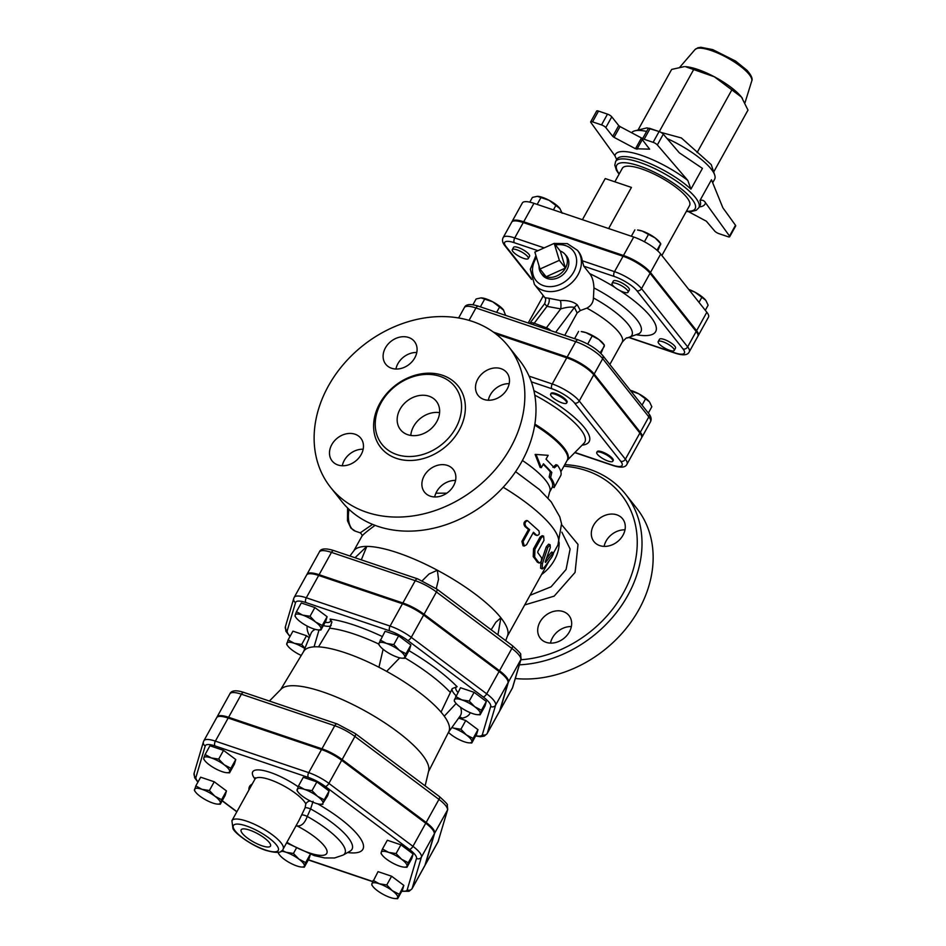 <?xml version="1.0" encoding="UTF-8"?>
<svg xmlns="http://www.w3.org/2000/svg" width="946" height="946" viewBox="0 0 946 946"><rect width="100%" height="100%" fill="white"/><g stroke="black" fill="none" stroke-linecap="round" stroke-linejoin="round"><path stroke-width="1.42" d="M563.922 466.212A109.819 88.025 141.6 0 1 634.943 562.941A109.819 88.025 141.6 0 1 520.868 659.752M569.374 631.916A18.305 14.675 141.6 0 1 546.149 642.346A18.305 14.675 141.6 0 1 540.332 638.313A18.305 14.675 141.6 0 1 545.57 615.456A18.305 14.675 141.6 0 1 569.019 615.586A18.305 14.675 141.6 0 1 569.374 631.916M616.827 514.837A18.305 14.675 141.6 0 1 622.645 518.857A18.305 14.675 141.6 0 1 620.552 538.7A18.305 14.675 141.6 0 1 599.764 545.606A18.305 14.675 141.6 0 1 593.946 541.585A18.305 14.675 141.6 0 1 596.039 521.743A18.305 14.675 141.6 0 1 616.827 514.837M559.157 542.519A37.521 30.071 141.6 0 1 541.538 574.553M455.558 480.426A18.305 14.675 -38.4 0 0 434.687 496.957M363.158 449.22A18.305 14.675 -38.4 0 0 342.286 465.751M416.784 352.48A18.305 14.675 -38.4 0 0 397.899 363.678A18.305 14.675 -38.4 0 0 395.913 369.023M509.185 383.686A18.305 14.675 -38.4 0 0 488.313 400.229M519.366 664.825A113.473 90.958 -38.4 0 0 624.502 601.053A113.473 90.958 -38.4 0 0 625.59 494.226A113.473 90.958 -38.4 0 0 564.809 464.616M515.31 678.519A113.473 90.958 -38.4 0 0 631.088 621.948A113.473 90.958 -38.4 0 0 636.729 508.298L625.59 494.226M550.489 643.114A18.305 14.675 141.6 0 1 571.36 626.571M604.116 546.374A18.305 14.675 141.6 0 1 624.987 529.843M508.428 346.354L519.579 360.426A113.473 90.958 141.6 0 1 506.607 483.43A113.473 90.958 141.6 0 1 377.75 526.307A113.473 90.958 141.6 0 1 341.683 501.368L330.544 487.308A113.473 90.958 141.6 0 1 362.992 345.538A113.473 90.958 141.6 0 1 508.428 346.354A113.473 90.958 141.6 0 1 495.468 469.37A113.473 90.958 141.6 0 1 366.599 512.235A113.473 90.958 141.6 0 1 330.544 487.308M396.729 454.541A46.484 37.261 -38.4 0 0 449.527 436.981A46.484 37.261 -38.4 0 0 454.837 386.583A46.484 37.261 -38.4 0 0 395.251 386.252A46.484 37.261 -38.4 0 0 381.959 444.324A46.484 37.261 -38.4 0 0 396.729 454.541M430.347 496.189A18.305 14.675 -38.4 0 0 451.136 489.271A18.305 14.675 -38.4 0 0 453.217 469.429A18.305 14.675 -38.4 0 0 429.768 469.299A18.305 14.675 -38.4 0 0 424.529 492.168A18.305 14.675 -38.4 0 0 430.347 496.189M337.947 464.983A18.305 14.675 -38.4 0 0 358.735 458.065A18.305 14.675 -38.4 0 0 360.816 438.223A18.305 14.675 -38.4 0 0 337.367 438.093A18.305 14.675 -38.4 0 0 332.129 460.962A18.305 14.675 -38.4 0 0 337.947 464.983M391.561 368.254A18.305 14.675 -38.4 0 0 412.35 361.337A18.305 14.675 -38.4 0 0 414.443 341.494A18.305 14.675 -38.4 0 0 390.982 341.364A18.305 14.675 -38.4 0 0 385.743 364.234A18.305 14.675 -38.4 0 0 391.561 368.254M483.962 399.46A18.305 14.675 -38.4 0 0 504.75 392.543A18.305 14.675 -38.4 0 0 506.843 372.7A18.305 14.675 -38.4 0 0 483.382 372.57A18.305 14.675 -38.4 0 0 478.144 395.44A18.305 14.675 -38.4 0 0 483.962 399.46M410.8 435.432A22.881 18.341 141.6 0 1 439.583 412.633M407.738 434.699A22.881 18.341 141.6 0 1 400.465 429.661A22.881 18.341 141.6 0 1 407.005 401.08A22.881 18.341 141.6 0 1 436.331 401.246A22.881 18.341 141.6 0 1 433.717 426.055A22.881 18.341 141.6 0 1 407.738 434.699M552.902 467.3L555.964 464.663L557.466 465.207L554.368 467.797L546.031 459.177L548.16 455.333L536.051 454.447L541.337 467.643L543.465 463.788L551.814 472.409L550.631 477.517C553.706 481.762 554.853 485.132 554.06 487.639L560.883 475.33C561.676 472.823 560.529 469.453 557.466 465.207M554.06 487.639L552.452 486.776A54.903 15.136 -151 0 0 549.141 476.985L550.336 471.912A54.903 15.136 -151 0 0 543.146 464.368M541.337 467.643L540.131 467.419L535.129 454.458L536.051 454.447M539.74 454.719L548.16 455.333M262.042 845.807A16.768 4.624 29 0 1 246.847 837.624A16.768 4.624 29 0 1 241.171 829.784A16.768 4.624 29 0 1 258.057 833.911A16.768 4.624 29 0 1 270.509 846.043A16.768 4.624 29 0 1 262.042 845.807M278.491 853.434L278.562 852.251A14.639 4.032 -151 0 0 279.377 854.711A14.639 4.032 -151 0 0 284.001 859.11A14.639 4.032 -151 0 0 296.902 865.98A14.639 4.032 -151 0 0 301.608 867.033A14.639 4.032 -151 0 0 304.364 865.992L304.305 867.175L301.608 867.033M282.097 850.419L286.023 852.263A14.639 4.032 -151 0 0 281.08 851.199M293.426 853.458L298.936 859.134A14.639 4.032 -151 0 0 286.023 852.263L293.426 853.458L296.299 848.266M305.653 862.61L304.364 865.992A14.639 4.032 -151 0 0 298.936 859.134L305.653 862.61L310.276 854.273M371.837 884.959L371.896 883.777A14.639 4.032 -151 0 0 372.712 886.236A14.639 4.032 -151 0 0 377.336 890.635A14.639 4.032 -151 0 0 390.237 897.506A14.639 4.032 -151 0 0 394.943 898.558A14.639 4.032 -151 0 0 397.71 897.518L397.639 898.7L394.943 898.558M373.185 880.395L379.37 883.789A14.639 4.032 -151 0 0 371.896 883.777L378.033 871.644L391.609 876.233L403.836 885.385L397.71 897.518A14.639 4.032 -151 0 0 392.271 890.659L398.987 894.136M386.76 884.971L392.271 890.659A14.639 4.032 -151 0 0 379.37 883.789L386.76 884.971L391.609 876.233M407.005 866.11L406.934 867.293L404.238 867.151A14.639 4.032 -151 0 0 407.005 866.11A14.639 4.032 -151 0 0 401.565 859.252L408.282 862.728L407.005 866.11M381.132 853.552L381.203 852.37A14.639 4.032 -151 0 0 382.007 854.829A14.639 4.032 -151 0 0 386.63 859.228A14.639 4.032 -151 0 0 399.531 866.098A14.639 4.032 -151 0 0 404.238 867.151M388.664 852.381L396.067 853.576L401.565 859.252A14.639 4.032 -151 0 0 388.664 852.381A14.639 4.032 -151 0 0 381.203 852.37L382.48 848.988L388.664 852.381M317.525 796.319L324.242 799.796L322.964 803.178A14.639 4.032 -151 0 0 317.525 796.319A14.639 4.032 -151 0 0 304.624 789.449L312.014 790.643L317.525 796.319M322.893 804.36L320.197 804.23A14.639 4.032 -151 0 0 322.964 803.178L327.742 795.621L329.09 791.045L324.242 799.796M297.091 790.62L298.439 786.055L304.624 789.449A14.639 4.032 -151 0 0 297.15 789.437A14.639 4.032 -151 0 0 297.966 791.897A14.639 4.032 -151 0 0 302.59 796.307A14.639 4.032 -151 0 0 315.491 803.178A14.639 4.032 -151 0 0 320.197 804.23M211.277 757.923L218.68 759.118L224.19 764.794A14.639 4.032 -151 0 0 211.277 757.923A14.639 4.032 -151 0 0 203.816 757.923L205.105 754.53L211.277 757.923M230.907 768.27L229.618 771.664A14.639 4.032 -151 0 0 224.19 764.794L230.907 768.27L235.755 759.532L234.407 764.096L229.559 772.847L226.863 772.705A14.639 4.032 -151 0 0 229.618 771.664L229.559 772.847M203.757 759.106L203.816 757.923A14.639 4.032 -151 0 0 204.632 760.383A14.639 4.032 -151 0 0 209.255 764.782A14.639 4.032 -151 0 0 222.156 771.652A14.639 4.032 -151 0 0 226.863 772.705M310.371 854.309L309.153 858.424L304.305 867.175M403.836 885.385L402.488 889.95L397.639 898.7M382.48 848.988L387.328 840.237L400.915 844.825L396.067 853.576M400.915 844.825L413.142 853.978L408.282 862.728M413.142 853.978L411.782 858.542L406.934 867.293M312.014 790.643L316.875 781.893L303.288 777.305L298.439 786.055M316.875 781.893L329.09 791.045M218.68 759.118L223.528 750.367L209.953 745.791L205.105 754.53M223.528 750.367L235.755 759.532M194.45 790.513L195.81 785.937L201.983 789.331A14.639 4.032 -151 0 0 194.521 789.331A14.639 4.032 -151 0 0 195.337 791.79A14.639 4.032 -151 0 0 199.961 796.189A14.639 4.032 -151 0 0 212.862 803.059A14.639 4.032 -151 0 0 217.568 804.112A14.639 4.032 -151 0 0 220.323 803.059A14.639 4.032 -151 0 0 214.884 796.201A14.639 4.032 -151 0 0 201.983 789.331L209.385 790.525L214.884 796.201L221.612 799.677L220.264 804.254L217.568 804.112M195.81 785.937L200.658 777.198L214.234 781.774L226.461 790.927L225.113 795.503L220.264 804.254M214.234 781.774L209.385 790.525M226.461 790.927L221.612 799.677M401.754 891.274L409.062 891.274L411.995 888.814L424.789 865.732A22.893 6.315 29 0 0 424.931 865.377L434.226 833.97L421.431 857.052A3.666 3.512 -163.5 0 1 416.5 858.412L407.206 889.819A19.227 5.298 29 0 1 401.908 890.99M310.17 800.931A5.487 4.907 -26.3 0 0 305.806 803.911L305.097 807.789L298.96 820.525M295.98 825.893A34.777 9.59 -151 0 0 297.186 825.976A5.487 4.612 92.7 0 0 296.24 825.42M286.898 842.271A35.191 9.697 29 0 0 326.689 853.529A35.191 9.697 29 0 0 297.186 825.976C301.538 826.248 304.884 823.055 307.237 816.433A5.487 1.324 25.7 0 0 301.75 815.097M286.555 842.91L314.309 855.61L324.726 857.939L334.553 857.975L343.15 855.078A51.037 14.072 -151 0 0 307.237 816.433L310.619 808.925A5.487 1.313 22 0 0 305.097 807.789M343.15 855.078L350.115 851.116A55.27 15.231 29 0 0 310.619 808.925L313.091 801.274M203.863 740.765L216.658 717.683A22.893 6.315 29 0 1 228.175 718.049L215.381 741.132A22.893 6.315 -151 0 0 203.863 740.765L203.425 741.806A3.666 3.512 -163.5 0 0 205.235 745.921A19.227 5.298 29 0 1 215.038 745.933A3.666 1.939 -71.3 0 1 215.381 741.132L308.727 772.657A3.666 1.939 -71.3 0 0 308.372 777.446A19.227 5.298 29 0 1 325.318 786.469A3.666 1.573 -53.2 0 0 328.889 783.394A22.893 6.315 -151 0 0 308.727 772.657L321.522 749.575L228.175 718.049M321.522 749.575A22.893 6.315 29 0 1 341.683 760.312L425.735 823.245A22.893 6.315 29 0 1 434.226 833.97M294.194 597.387L306.563 575.073A24.04 6.622 29 0 1 318.672 575.464L306.303 597.777A24.04 6.622 -151 0 0 294.194 597.387L293.757 598.44A3.666 3.512 -163.5 0 0 295.554 602.555A20.386 5.617 29 0 1 305.948 602.567L389.74 630.864A20.386 5.617 29 0 1 407.691 640.43L483.134 696.906A20.386 5.617 29 0 1 490.702 706.461L482.354 734.652A20.386 5.617 29 0 1 475.803 735.716M475.672 735.976L480.379 736.698L484.198 736.154L487.131 733.67L499.5 711.357A24.04 6.622 29 0 0 499.654 710.978L508.002 682.787A24.04 6.622 29 0 0 499.074 671.518L423.631 615.042A24.04 6.622 29 0 0 402.452 603.761L318.672 575.464M302.625 615.101L310.028 616.295L315.526 621.971A14.639 4.032 -151 0 0 302.625 615.101A14.639 4.032 -151 0 0 295.164 615.101L296.441 611.707L302.625 615.101M296.441 611.707L301.289 602.969L314.876 607.545L310.028 616.295M314.876 607.545L327.103 616.709L325.743 621.274L320.895 630.024L318.199 629.882A14.639 4.032 -151 0 0 320.966 628.842A14.639 4.032 -151 0 0 315.526 621.971L322.243 625.448L320.895 630.024M380.233 640.004L386.406 643.398A14.639 4.032 -151 0 0 378.944 643.386L385.081 631.254L398.656 635.842L410.883 644.995L409.523 649.571L404.675 658.321L401.991 658.18A14.639 4.032 -151 0 0 404.746 657.127A14.639 4.032 -151 0 0 399.307 650.269A14.639 4.032 -151 0 0 386.406 643.398L393.808 644.593L399.307 650.269L406.035 653.745L404.675 658.321M455.665 696.493L461.849 699.886L469.24 701.081L474.75 706.757A14.639 4.032 -151 0 0 461.849 699.886A14.639 4.032 -151 0 0 454.376 699.874L460.513 687.742L474.1 692.33L486.315 701.483L484.967 706.059L480.119 714.798L477.423 714.668A14.639 4.032 -151 0 0 480.19 713.615A14.639 4.032 -151 0 0 474.75 706.757L481.467 710.233L480.119 714.798M458.633 718.12L465.751 720.521L477.978 729.673L476.618 734.25L471.77 743L469.086 742.858A14.639 4.032 -151 0 0 471.841 741.806L471.77 743M286.744 644.474L288.104 639.91L292.953 631.159L306.528 635.736L309.224 637.758M424.955 865.318A22.893 6.315 -151 0 0 425.215 864.963A22.893 6.315 -151 0 0 425.357 864.609L434.652 833.201A22.893 6.315 -151 0 0 426.161 822.476L342.121 759.543A22.893 6.315 -151 0 0 321.947 748.806L228.601 717.281A22.893 6.315 -151 0 0 217.083 716.914A22.893 6.315 -151 0 0 216.93 717.269L216.918 717.328M288.104 639.91L294.277 643.292A14.639 4.032 -151 0 0 286.815 643.292A14.639 4.032 -151 0 0 287.631 645.751A14.639 4.032 -151 0 0 292.255 650.15A14.639 4.032 -151 0 0 301.254 655.46M304.813 648.518A14.639 4.032 -151 0 0 294.277 643.292L301.679 644.486L304.931 648.235M448.451 732.37A14.639 4.032 -151 0 0 451.479 734.936A14.639 4.032 -151 0 0 464.38 741.806A14.639 4.032 -151 0 0 469.086 742.858M466.402 734.947L473.13 738.424L471.841 741.806A14.639 4.032 -151 0 0 466.402 734.947A14.639 4.032 -151 0 0 453.501 728.077L460.903 729.271L466.402 734.947M451.916 727.462L453.501 728.077A14.639 4.032 -151 0 0 451.845 727.569M454.317 701.069L454.376 699.874A14.639 4.032 -151 0 0 455.192 702.346A14.639 4.032 -151 0 0 459.815 706.745A14.639 4.032 -151 0 0 472.716 713.615A14.639 4.032 -151 0 0 477.423 714.668M378.873 644.581L378.944 643.386A14.639 4.032 -151 0 0 379.76 645.858A14.639 4.032 -151 0 0 384.383 650.257A14.639 4.032 -151 0 0 397.285 657.127A14.639 4.032 -151 0 0 401.991 658.18M465.751 720.521L460.903 729.271M477.978 729.673L473.13 738.424M474.1 692.33L469.24 701.081M486.315 701.483L481.467 710.233M398.656 635.842L393.808 644.593M306.528 635.736L301.679 644.486M410.883 644.995L406.035 653.745M295.093 616.284L295.164 615.101A14.639 4.032 -151 0 0 295.968 617.561A14.639 4.032 -151 0 0 300.591 621.96A14.639 4.032 -151 0 0 313.493 628.83A14.639 4.032 -151 0 0 318.199 629.882M327.103 616.709L322.243 625.448M269.385 701.045L281.21 689.055A84.572 23.307 29 0 1 322.692 691.869A84.572 23.307 29 0 1 428.704 770.813L425.132 785.866M459.413 717.044L462.369 718.132A92.566 25.518 -151 0 0 470.292 712.693M456.126 703.481L444.277 716.193A82.917 22.858 29 0 1 448.794 731.684L428.526 771.605M399.756 657.837L386.63 671.364A82.917 22.858 29 0 1 441.037 712.102L452.247 688.57L457.107 686.725A92.566 25.518 -151 0 0 408.932 650.635M325.176 622.314A19.216 5.298 -151 0 0 330.107 619.098L331.916 622.054L329.492 628.617M378.79 644.037A85.294 23.508 29 0 0 329.716 628.203L318.518 646.863A82.917 22.858 29 0 1 345.373 652.835A82.917 22.858 29 0 1 378.944 667.261L383.118 649.263M280.643 689.634L303.761 651.286A82.917 22.858 29 0 1 314.06 646.851L319.039 629.93M441.037 712.102A82.917 22.858 29 0 1 444.277 716.193M378.944 667.261A82.917 22.858 29 0 1 386.63 671.364M314.06 646.851A82.917 22.858 29 0 1 318.518 646.863M499.665 710.943A24.04 6.622 -151 0 0 499.926 710.588A24.04 6.622 -151 0 0 500.079 710.21L508.428 682.019A24.04 6.622 -151 0 0 499.5 670.749L424.068 614.273A24.04 6.622 -151 0 0 402.878 602.992L319.098 574.695A24.04 6.622 -151 0 0 306.989 574.305A24.04 6.622 -151 0 0 306.835 574.683L306.823 574.719M592.539 121.868L598.511 111.096L607.486 114.123L601.514 124.896L592.539 121.868A3.666 1.005 29 0 0 590.694 121.809A3.666 1.005 29 0 0 590.883 122.495L614.924 155.794L616.697 159.602M598.511 111.096A3.666 1.005 -151 0 0 596.666 111.037L590.694 121.809M611.778 116.831L618.719 125.582L612.748 136.354L605.807 127.604L611.778 116.831A3.666 1.005 -151 0 0 607.486 114.123M620.044 126.575L641.459 137.974L635.487 148.747L614.072 137.347L620.044 126.575L618.719 125.582M642.724 138.459L641.459 137.974M686.299 211.478L690.958 211.644L696.28 210.26L698.834 207.718A47.584 13.114 -151 0 0 682.515 185.463A47.584 13.114 -151 0 0 639.543 162.357A47.584 13.114 -151 0 0 615.598 161.577L616.875 159.271A47.584 13.114 29 0 1 640.832 160.04A47.584 13.114 29 0 1 690.935 189.129L702.44 168.376L679.323 152.814L663.3 134.166A3.666 1.005 -151 0 0 659.09 131.553L650.115 128.514A3.666 1.005 -151 0 0 648.27 128.455L642.299 139.228A3.666 1.005 29 0 1 644.143 139.287L653.118 142.326A3.666 1.005 29 0 1 657.34 144.939L687.789 180.402A51.25 14.131 -151 0 0 641.175 155.25A51.25 14.131 -151 0 0 614.924 155.794M629.078 337.592L675.196 353.165C683.107 355.731 687.801 355.27 689.291 351.782A22.988 6.338 -151 0 0 687.647 346.875L641.518 288.648A22.988 6.338 -151 0 0 614.522 271.644L623.047 256.26L523.268 222.558A22.988 6.338 29 0 0 511.703 222.18L503.166 237.576C501.924 240.024 502.492 242.755 504.88 245.747L531.569 279.425M535.921 255.586L530.328 269.22L534.419 284.403A27.458 22.006 -38.4 0 0 577.982 274.801A27.458 22.006 -38.4 0 0 577.45 250.312L578.467 251.589A27.458 22.006 141.6 0 1 582.263 260.753L583.788 266.169L589.677 273.619C592.267 276.894 593.686 281.66 593.946 287.927L593.426 297.955C593.308 302.389 591.12 305.783 586.863 308.136L580.347 310.536L577.143 312.984L564.75 335.345M623.047 256.26A22.988 6.338 29 0 1 650.044 273.264L696.173 331.478A22.988 6.338 29 0 1 697.817 336.398L689.291 351.782M512.129 221.411A22.988 6.338 -151 0 1 523.694 221.79L623.473 255.479L633.714 237.02L533.934 203.319A22.988 6.338 29 0 0 522.358 202.952L512.129 221.411A22.988 6.338 -151 0 0 511.963 221.825M697.982 335.984A22.988 6.338 -151 0 0 698.243 335.629A22.988 6.338 -151 0 0 696.599 330.71L706.839 312.251L660.71 254.025A22.988 6.338 29 0 0 633.714 237.02M623.473 255.479A22.988 6.338 -151 0 1 650.47 272.495L696.599 330.71M531.356 381.829L551.908 388.771A3.666 1.939 -71.3 0 1 552.251 383.97L566.749 357.813L495.739 333.832M566.749 357.813A22.988 6.338 29 0 1 593.745 374.817L639.874 433.043A22.988 6.338 29 0 1 641.53 437.951L627.021 464.108A22.988 6.338 -151 0 0 625.377 459.2A3.666 2.933 141.6 0 1 620.73 461.293A19.322 5.321 29 0 1 612.393 465.101L574.932 452.448M372.57 524.368L360.237 532.835L355.448 531.214A25.625 13.599 -71.3 0 1 349.027 509.338M690.935 189.129L687.789 180.402M635.487 148.747L649.63 149.161L642.559 140.008A3.666 1.005 29 0 1 642.299 139.228M612.748 136.354L614.072 137.347M601.514 124.896A3.666 1.005 29 0 1 605.807 127.604M614.841 181.809L622.326 168.329A38.431 10.595 29 0 1 641.672 168.944A38.431 10.595 29 0 1 676.378 187.615A38.431 10.595 29 0 1 689.551 205.589L661.881 255.515M646.626 131.423A47.584 13.114 -151 0 0 634.943 130.796A47.584 13.114 -151 0 0 631.621 132.736M712.681 182.755L714.62 179.255A47.584 13.114 -151 0 0 714.691 174.998A47.584 13.114 -151 0 0 667.06 138.542M729.52 236.039L705.491 202.74C704.096 200.457 702.251 199.724 699.957 200.517L711.463 179.764L722.862 207.765L735.491 225.266L729.52 236.039A3.666 1.005 29 0 1 729.709 236.725A3.666 1.005 29 0 1 727.864 236.666L718.889 233.638A3.666 1.005 29 0 1 714.597 230.93L706.331 221.187L688.428 211.644M713.686 171.971L747.99 110.079L741.51 97.119L714.384 76.803L685.389 66.658A37.521 10.347 29 0 1 685.389 66.658A37.521 10.347 29 0 1 697.45 69.354A37.521 10.347 29 0 1 714.384 76.803A37.521 10.347 29 0 1 741.51 97.119A37.521 10.347 29 0 1 742.35 98.23A37.521 10.347 29 0 1 742.374 98.266M684.254 66.622L671.648 69.425L638.042 130.04M634.943 130.796L646.981 127.876L658.132 131.222M660.994 132.416L681.368 137.95L711.25 164.628L714.691 174.998M659.279 131.612L693.737 69.448M697.072 152.625L731.908 89.775M729.709 236.725L735.681 225.952A3.666 1.005 -151 0 0 735.491 225.266M669.602 350.316A9.153 2.519 29 0 1 661.337 345.869A9.153 2.519 29 0 1 658.191 341.589A9.153 2.519 29 0 1 667.427 343.812A9.153 2.519 29 0 1 674.202 350.458A9.153 2.519 29 0 1 669.602 350.316M658.191 341.589L659.48 339.283A9.153 2.519 29 0 1 668.704 341.506A9.153 2.519 29 0 1 675.479 348.152L674.202 350.458M627.423 290.28A9.153 2.519 29 0 1 628.073 292.231A9.153 2.519 29 0 1 618.85 290.008A9.153 2.519 29 0 1 612.062 283.362A9.153 2.519 29 0 1 618.932 284.403A9.153 2.519 29 0 1 627.423 290.28M612.062 283.362L613.339 281.057A9.153 2.519 29 0 1 620.209 282.097A9.153 2.519 29 0 1 628.7 287.974A9.153 2.519 29 0 1 629.35 289.925L628.073 292.231M516.894 249.815A9.153 2.519 29 0 1 525.16 254.261A9.153 2.519 29 0 1 528.294 258.542A9.153 2.519 29 0 1 519.07 256.307A9.153 2.519 29 0 1 512.283 249.661A9.153 2.519 29 0 1 516.894 249.815M512.283 249.661L513.56 247.355A9.153 2.519 29 0 1 518.172 247.509A9.153 2.519 29 0 1 526.437 251.955A9.153 2.519 29 0 1 529.571 256.236L528.294 258.542M688.759 289.429A14.639 4.032 29 0 1 695.003 292.208L689.126 289.89M705.598 300.142L695.003 292.208A14.639 4.032 29 0 1 705.598 300.142A14.639 4.032 29 0 1 705.929 300.568L708.128 305.203L705.29 310.3M657.789 250.95L660.675 243.63L655.164 237.954A14.639 4.032 29 0 1 659.788 242.353L660.734 243.678M660.604 244.813L660.675 243.63L657.009 250.252M642.263 231.084L637.557 230.032A14.639 4.032 29 0 1 642.263 231.084A14.639 4.032 29 0 1 655.164 237.954L642.263 231.084M699.023 302.377L701.849 297.281M631.36 236.228L634.872 229.89M644.415 241.75L648.448 234.478M559.689 208.215A14.639 4.032 29 0 1 560.008 208.652A14.639 4.032 29 0 1 560.02 208.664L549.094 200.292A14.639 4.032 29 0 1 559.689 208.215L562.22 213.276M537.777 196.33L537.754 196.33A14.639 4.032 29 0 1 537.777 196.33A14.639 4.032 29 0 1 549.094 200.292L537.34 196.319L532.421 197.407L529.795 202.148M553.41 209.906L555.941 205.353M537.162 204.419L541.041 197.418M608.633 228.554L631.431 187.414L605.215 178.558L582.417 219.697M706.839 312.251A22.988 6.338 29 0 1 708.483 317.158L698.243 335.629M550.655 394.151L551.08 393.382A9.153 2.519 29 0 1 557.951 394.435A9.153 2.519 29 0 1 566.429 400.312A9.153 2.519 29 0 1 567.08 402.263L566.654 403.031A9.153 2.519 29 0 1 557.431 400.797A9.153 2.519 29 0 1 550.655 394.151A9.153 2.519 29 0 1 557.513 395.203A9.153 2.519 29 0 1 566.004 401.08A9.153 2.519 29 0 1 566.654 403.031M596.784 452.377L597.21 451.609A9.153 2.519 29 0 1 606.433 453.844A9.153 2.519 29 0 1 613.221 460.489L612.795 461.258A9.153 2.519 29 0 1 608.183 461.104A9.153 2.519 29 0 1 599.918 456.658A9.153 2.519 29 0 1 596.784 452.377A9.153 2.519 29 0 1 606.008 454.612A9.153 2.519 29 0 1 612.795 461.258M554.202 243.382L559.346 260.339L539.989 269.019L534.857 252.074L554.202 243.382L560.316 251.104L565.46 268.061L559.346 260.339M560.316 251.104A15.242 12.227 141.6 0 1 564.797 254.025A15.242 12.227 141.6 0 1 565.46 268.061L546.114 276.74L539.989 269.019M565.46 268.061A15.242 12.227 141.6 0 1 546.114 276.74A15.242 12.227 141.6 0 1 540.923 272.933A15.242 12.227 141.6 0 1 539.078 266.015M564.797 254.025L566.252 255.657A15.373 12.322 141.6 0 1 565.093 272.483A15.373 12.322 141.6 0 1 547.415 278.562A15.373 12.322 141.6 0 1 542.176 274.73L540.923 272.933M630.308 390.32A14.639 4.032 29 0 1 638.716 393.773L630.651 390.899M649.299 401.695L638.716 393.773A14.639 4.032 29 0 1 649.299 401.695A14.639 4.032 29 0 1 649.63 402.133A14.639 4.032 29 0 1 649.642 402.145L651.829 406.756L648.329 413.071M600.947 353.508L604.376 345.184L598.877 339.508A14.639 4.032 29 0 1 603.501 343.906L604.435 345.243M604.305 346.378L600.178 352.763M585.976 332.637L581.27 331.585A14.639 4.032 29 0 1 585.976 332.637A14.639 4.032 29 0 1 598.877 339.508L585.976 332.637M642.05 405.148L645.55 398.834M574.577 338.668L578.574 331.443M587.691 344.072L592.149 336.031M503.39 309.78A14.639 4.032 29 0 1 503.721 310.217A14.639 4.032 29 0 1 503.721 310.229L492.795 301.845A14.639 4.032 29 0 1 503.39 309.78L505.613 315.385M481.49 297.895L481.467 297.895A14.639 4.032 29 0 1 481.49 297.895A14.639 4.032 29 0 1 492.795 301.845L481.041 297.884L476.122 298.971L472.894 304.801M496.626 312.346L499.642 306.918M480.379 306.859L484.742 298.983M545.688 298.64L544.908 297.635C545.937 298.475 545.842 300.509 544.612 303.725L546.989 306.362A5.487 2.613 112.5 0 0 548.775 298.25L544.943 297.694L534.419 284.403M555.645 332.271L574.435 307.45C571.443 306.646 566.867 307.131 560.706 308.893L546.41 327.789L534.218 323.236L546.989 306.362L560.706 308.893A5.487 1.194 89.8 0 0 560.339 300.521L548.775 298.25M577.143 312.984L574.435 307.45A5.487 4.47 154.3 0 1 577.379 304.99C573.595 301.679 567.907 300.189 560.339 300.521M580.347 310.536L577.379 304.99M641.684 437.537A22.988 6.338 -151 0 0 641.956 437.182A22.988 6.338 -151 0 0 640.312 432.275L648.838 416.89A3.666 2.933 -38.4 0 0 648.767 413.615L602.637 355.4C596.784 348.932 588.66 343.765 578.243 339.91L478.463 306.208C470.54 303.642 465.846 304.104 464.356 307.592A22.988 6.338 29 0 1 475.933 307.958A3.666 1.939 -71.3 0 1 478.463 306.208M493.481 332.152L567.174 357.044A22.988 6.338 -151 0 1 594.171 374.048L640.312 432.275M349.902 556L354.017 550.572A87.86 24.218 29 0 1 366.8 546.41A87.86 24.218 29 0 1 432.003 567.446A87.86 24.218 29 0 1 437.359 570.237A87.86 24.218 29 0 1 500.883 617.797A87.86 24.218 29 0 1 507.576 635.688L505.696 640.643M435.905 493.185L446.808 493.173M353.721 550.962L361.81 536.382C363.028 534.537 367.462 530.86 375.089 525.361M542.212 568.948L540.604 568.227L540.864 563L546.244 546.871L548.609 544.175L550.146 544.79L547.781 547.462L542.436 563.662L542.212 568.948L544.009 567.742L551.624 557.431C553.623 553.848 553.954 552.523 552.594 553.457L545.464 562.503L545.227 561.865L550.312 547.545L550.146 544.79M546.421 558.613L550.986 552.701L551.79 552.05L553.41 552.819L552.594 553.457L550.986 552.701M524.309 546.043L523.055 545.783L521.896 541.372L528.471 529.524A87.86 24.218 -151 0 0 524.995 526.544C523.244 523.883 523.706 521.873 526.378 520.513L527.466 520.631L538.901 530.883C539.811 534.041 539.019 535.471 536.524 535.188L533.461 532.255L526.555 544.719L524.309 546.043L523.091 541.573L529.654 529.725L526.106 526.686C524.309 523.989 524.758 521.967 527.466 520.631M535.2 534.868L537.103 535.531L535.2 534.868A87.86 24.218 -151 0 0 533.13 532.858M540.083 537.056L542.2 535.684L543.607 536.11L541.479 537.47L534.916 549.319L534.691 557.135L539.173 563.047L537.316 562.172A87.86 24.218 -151 0 0 533.237 556.662L533.509 548.905L540.083 537.056L541.479 537.47M355.034 557.738L366.8 546.41L361.313 559.855M550.336 471.912L551.814 472.409M549.141 476.985L550.631 477.517M528.471 529.524L529.654 529.725M537.316 562.172L538.842 562.764C540.793 562.787 541.703 561.144 541.573 557.844L537.777 552.653L537.848 551.435L543.985 540.355L543.607 536.11M422.306 580.678L429.035 574.009L437.359 570.237L438.518 579.307L436.248 588.649M491.163 629.764L495.834 622.267L500.883 617.797L497.927 634.825M524.687 604.955L554.155 596.157L575.062 572.425L578.018 544.435L561.688 524.734M561.841 532.149L570.119 548.999L566.086 569.468L551.08 586.804L530.044 595.294M396.457 458.384A49.417 39.614 -38.4 0 0 465.373 407.667A49.417 39.614 -38.4 0 0 396.634 384.454A49.417 39.614 -38.4 0 0 396.457 458.384M534.715 425.109A54.903 15.136 29 0 1 567.269 460.194L560.86 471.735M522.417 460.477A54.903 15.136 29 0 1 549.579 492.109L552.511 486.812M198.057 781.869A19.227 5.298 29 0 1 195.94 777.328A3.666 3.512 -163.5 0 1 194.131 773.201L194.628 777.718L197.903 782.153M195.94 777.328L205.235 745.921M236.902 811.668L222.239 800.683M215.038 745.933L308.372 777.446M372.736 881.483L308.42 859.76M411.995 888.814A22.893 6.315 -151 0 0 412.137 888.46A3.666 3.512 -163.5 0 1 407.206 889.819M325.318 786.469L409.358 849.402A3.666 1.573 -53.2 0 0 412.941 846.327L328.889 783.394L341.683 760.312M424.931 865.377L412.137 888.46L421.431 857.052A22.893 6.315 -151 0 0 412.941 846.327L425.735 823.245M409.358 849.402A19.227 5.298 29 0 1 416.5 858.412M298.144 786.776A34.777 9.59 -151 0 0 262.385 770.328A34.777 9.59 -151 0 0 254.994 779.031M252.192 784.092A64.777 17.856 -151 0 0 248.94 789.945M347.608 852.547A64.777 17.856 -151 0 0 360.923 839.22A64.777 17.856 -151 0 0 317.631 803.804M265.329 849.957A25.625 7.06 29 0 1 233.236 825.929A25.625 7.06 29 0 1 268.889 837.967A25.625 7.06 29 0 1 265.329 849.957M283.138 849.07A29.291 8.076 -151 0 0 282.771 845.452A29.291 8.076 -151 0 0 256.543 825.267A29.291 8.076 -151 0 0 231.912 820.679L232.964 828.649C234.88 833.343 251.754 845.819 265.873 850.348C276.622 853.41 282.381 852.985 283.138 849.07L299.125 820.217M231.912 820.679L254.947 779.126A29.291 8.076 29 0 1 279.578 783.714A29.291 8.076 29 0 1 305.806 803.911M319.358 551.991A24.04 6.622 29 0 1 331.467 552.381A3.666 1.939 -71.3 0 1 333.985 550.631C325.59 547.971 320.706 548.432 319.358 551.991L306.989 574.305M290.115 636.268A20.386 5.617 29 0 1 287.217 630.745L295.554 602.555M307.19 626.075A92.566 25.518 -151 0 0 309.791 636.362M382.184 636.481A92.566 25.518 -151 0 0 330.107 619.098M457.107 686.725A19.216 5.298 -151 0 0 457.923 692.425M462.369 718.132A19.216 5.298 -151 0 0 460.075 717.139M305.948 602.567A3.666 1.939 -71.3 0 1 306.303 597.777L390.083 626.063A3.666 1.939 -71.3 0 0 389.74 630.864M460.466 707.206A85.294 23.508 29 0 1 460.111 716.063L448.57 732.121M404.935 657.86A85.294 23.508 29 0 1 450.296 692.413M303.512 651.711L311.009 633.406A85.294 23.508 29 0 1 315.29 629.374M228.601 717.281L241.396 694.198A3.666 1.939 -71.3 0 1 243.926 692.448C236.11 689.882 231.427 690.344 229.878 693.832A22.893 6.315 29 0 1 241.396 694.198L334.742 725.724A3.666 1.939 -71.3 0 1 337.273 723.974L243.926 692.448M438.436 840.852A3.666 3.512 -163.5 0 1 438.152 841.526A22.893 6.315 29 0 1 438.01 841.881L447.73 809.445A3.666 3.512 -163.5 0 1 447.446 810.119L438.152 841.526L425.357 864.609M321.947 748.806L334.742 725.724A22.893 6.315 29 0 1 354.916 736.461A3.666 1.573 -53.2 0 0 355.235 733.528L337.273 723.974M342.121 759.543L354.916 736.461L438.956 799.394A3.666 1.573 -53.2 0 0 439.275 796.461L355.235 733.528M426.161 822.476L438.956 799.394A22.893 6.315 29 0 1 447.446 810.119L434.652 833.201M289.973 636.516L285.881 631.195L285.408 626.63A3.666 3.512 16.5 0 0 287.217 630.745M407.691 640.43A3.666 1.573 -53.2 0 0 411.274 637.344A24.04 6.622 -151 0 0 390.083 626.063L402.452 603.761M483.134 696.906A3.666 1.573 -53.2 0 0 486.705 693.832L411.274 637.344L423.631 615.042M487.131 733.67A24.04 6.622 -151 0 0 487.285 733.292A3.666 3.512 -163.5 0 1 482.354 734.652M490.702 706.461A3.666 3.512 16.5 0 0 495.633 705.101A24.04 6.622 -151 0 0 486.705 693.832L499.074 671.518M499.654 710.978L487.285 733.292L495.633 705.101L508.002 682.787M452.247 688.57A21.959 6.054 -151 0 0 456.102 695.712M323.343 625.602A21.959 6.054 -151 0 0 331.171 625.448M544.116 247.864L514.742 237.943L523.268 222.558M531.155 278.23L506.051 246.551A19.322 5.321 29 0 1 514.388 242.744A3.666 1.939 -71.3 0 1 514.742 237.943A22.988 6.338 -151 0 0 503.166 237.576M514.388 242.744L537.931 250.69M583.788 266.169L614.167 276.433A3.666 1.939 108.7 0 1 614.522 271.644L582.263 260.753M523.694 221.79L533.934 203.319M469.05 320.375L475.933 307.958L575.712 341.66A3.666 1.939 -71.3 0 1 578.243 339.91M551.908 388.771A19.322 5.321 29 0 1 574.6 403.067A3.666 2.933 -38.4 0 0 579.248 400.986A22.988 6.338 -151 0 0 552.251 383.97L529.098 376.153M619.24 173.898A44.84 12.357 29 0 1 639.283 165.952A44.84 12.357 29 0 1 687.387 194.19A44.84 12.357 29 0 1 686.465 211.159M699.957 200.517A47.584 13.114 29 0 1 700.123 205.412L698.834 207.718M699.283 206.926A51.25 14.131 -151 0 0 705.491 202.74M711.085 50.493A32.471 8.952 29 0 1 739.748 65.759A32.471 8.952 29 0 1 751.751 80.978C752.91 78.861 751.337 75.313 747.021 70.323L735.621 61.088L712.716 49.606L700.974 47.3L697.9 47.761L695.038 49.547A32.471 8.952 29 0 1 711.085 50.493M636.954 149.243L642.31 139.594M644.143 139.287L650.115 128.514M659.09 131.553L653.118 142.326M657.34 144.939L663.3 134.166M650.47 272.495L660.71 254.025M614.167 276.433A19.322 5.321 29 0 1 636.871 290.729L683 348.956A19.322 5.321 29 0 1 674.652 352.775L629.445 337.509M636.918 334.837A69.921 19.275 -151 0 0 619.725 290.481M614.782 287.312A69.921 19.275 -151 0 0 589.677 273.619M574.6 403.067L620.73 461.293M582.109 445.164A65.038 17.927 -151 0 0 533.911 390.663M545.475 328.841A7.32 3.358 -69.5 0 0 546.41 327.789A7.32 3.548 37.1 0 1 550.998 330.698M586.863 308.136A45.763 12.617 29 0 1 622.232 342.156C625.377 338.656 626.997 337.261 627.092 337.959A50.848 14.013 -151 0 0 593.426 297.955M528.211 323.012L542.188 297.789A45.763 12.617 29 0 1 543.796 296.24M544.612 303.725L529.654 323.497A7.32 3.548 37.1 0 1 534.218 323.236A7.32 3.358 110.5 0 1 532.929 324.608M555.432 244.943A23.792 19.074 141.6 0 1 573.678 272.093A23.792 19.074 141.6 0 1 542.673 285.349A23.792 19.074 141.6 0 1 536.5 257.478M567.174 357.044L575.712 341.66A22.988 6.338 29 0 1 602.708 358.664A3.666 2.933 -38.4 0 0 602.637 355.4M594.171 374.048L602.708 358.664L648.838 416.89A22.988 6.338 29 0 1 650.481 421.798L641.956 437.182M506.051 246.551A3.666 2.933 141.6 0 1 504.88 245.747M696.173 331.478L687.647 346.875A3.666 2.933 141.6 0 1 683 348.956M650.044 273.264L641.518 288.648A3.666 2.933 141.6 0 1 636.871 290.729M593.946 287.927A57.056 15.727 29 0 1 639.058 333.642L639.685 333.217M574.778 452.614L612.925 465.491A3.666 1.939 -71.3 0 1 612.393 465.101M503.213 487.261A87.86 24.218 29 0 1 557.915 545.002L553.505 552.972M546.244 546.871L547.781 547.462M540.864 563L542.436 563.662M524.995 526.544L526.106 526.686M521.896 541.372L523.091 541.573M533.509 548.905L534.916 549.319M533.237 556.662L534.691 557.135M512.294 688.274L512.732 687.222A3.666 3.512 -163.5 0 1 512.448 687.896A24.04 6.622 29 0 1 512.294 688.274L499.926 710.588M512.732 687.222L521.08 659.031A3.666 3.512 -163.5 0 1 520.797 659.705L512.448 687.896L500.079 710.21M521.08 659.031L520.607 654.466C521.542 654.348 518.739 651.368 512.2 645.515A3.666 1.573 126.8 0 1 511.869 648.448A24.04 6.622 29 0 1 520.797 659.705L508.428 682.019M512.2 645.515L436.756 589.027A3.666 1.573 126.8 0 1 436.425 591.96L511.869 648.448L499.5 670.749M319.098 574.695L331.467 552.381L415.247 580.678A3.666 1.939 -71.3 0 1 417.777 578.917L333.985 550.631M402.878 602.992L415.247 580.678A24.04 6.622 29 0 1 436.425 591.96L424.068 614.273M639.874 433.043L625.377 459.2L579.248 400.986L593.745 374.817M534.797 395.168A61.502 16.957 29 0 1 584.001 443.236L567.21 460.3A55.034 15.171 -151 0 0 534.88 424.104M279.377 854.711L278.443 853.387M372.712 886.236L371.778 884.912M382.007 854.829L381.072 853.505M297.966 791.897L297.032 790.572M204.632 760.383L203.697 759.059M195.337 791.79L194.391 790.454M194.131 773.201L203.425 741.806M236.819 811.822L222.156 800.836M372.665 881.66L308.313 859.938M254.947 779.126L255.266 777.742L255.55 778.416M287.631 645.751L286.685 644.427M455.192 702.346L454.257 701.01M379.76 645.858L378.814 644.522M295.968 617.561L295.034 616.236M447.73 809.445L447.245 804.928C448.215 804.928 445.566 802.102 439.275 796.461M217.083 716.914L229.878 693.832M285.408 626.63L293.757 598.44M425.215 864.963L438.01 841.881M615.598 161.577L614.805 165.136L616.473 170.375L619.062 174.206M695.038 49.547L679.973 67.024M751.751 80.978L745.01 102.712M609.839 364.494L622.232 342.156M577.45 250.312L567.304 243.607L554.25 243.441M553.907 243.524L543.915 248.006M648.767 413.615C651.155 416.618 651.723 419.35 650.481 421.798M464.356 307.592L458.609 317.974M627.092 337.959L639.058 333.642M542.188 297.789L543.134 295.412M507.399 636.15L548.976 561.132M361.81 536.382C362.507 535.637 361.987 534.455 360.237 532.835M355.448 531.214L350.931 528.14L347.489 520.808L347.584 507.955M436.756 589.027L417.777 578.917M612.925 465.491C620.836 468.069 625.543 467.608 627.021 464.108M515.605 471.676L539.468 489.567L551.211 501.877L559.772 516.812L561.546 523.765L557.915 545.002M548.03 498.093L549.579 492.109"/></g></svg>
